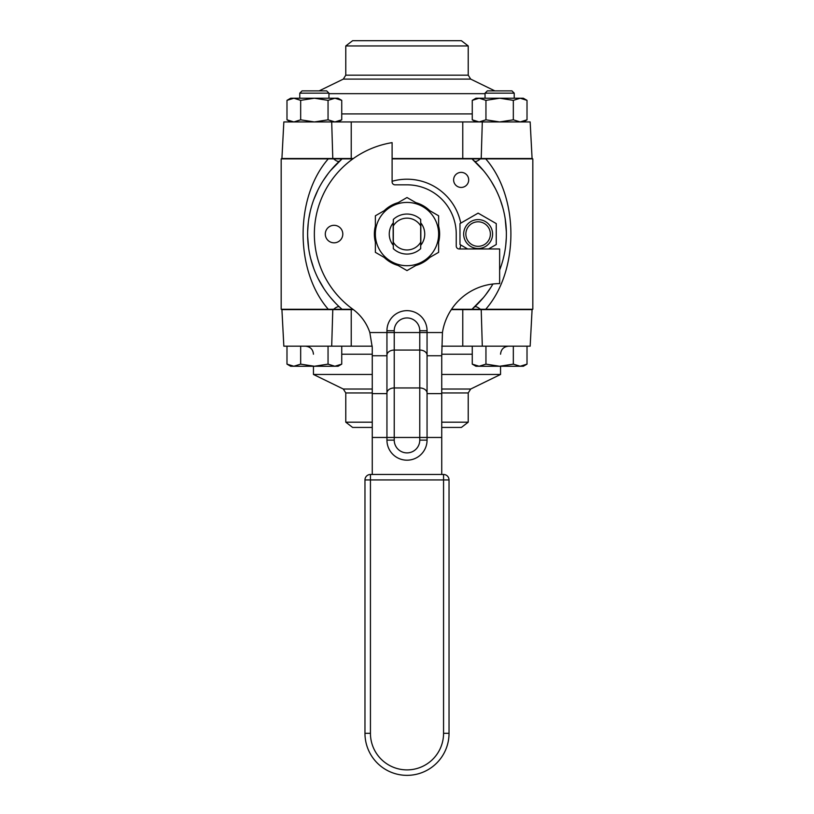<?xml version="1.0" encoding="UTF-8"?>
<svg xmlns="http://www.w3.org/2000/svg" width="814" height="814" viewBox="0 0 814 814"><rect width="100%" height="100%" fill="white"/><g stroke="black" fill="none" stroke-linecap="round" stroke-linejoin="round"><path stroke-width="1.22" d="M460.765 244.983A54.864 54.864 0 0 1 459.798 248.962M392.104 181.268A54.864 54.864 0 0 1 460.765 223.138M484.137 309.259L515.14 309.259M461.162 187.444A7.54 7.54 0 0 1 454.629 176.139A7.54 7.54 0 0 1 467.684 176.139A7.54 7.54 0 0 1 461.162 187.444M328.276 158.872L281.176 158.872L281.176 309.259L342.012 309.259A99.389 99.389 0 0 1 342.012 158.872L328.276 158.872C294.729 197.222 294.709 270.858 328.276 309.259M492.928 284.005A99.389 99.389 0 0 1 471.988 309.259L532.824 309.259L532.824 158.872L392.104 158.872M352.889 158.872L329.863 158.872M485.734 309.259C519.271 270.899 519.291 197.263 485.734 158.872M532.824 309.259L526.76 309.259L532.824 309.259M484.137 158.872L471.988 158.872L483.445 170.543M491.107 181.115L495.36 188.573M500.152 199.42L502.838 207.753M505.179 218.61L506.369 232.092M506.328 237.474L505.789 244.963M504.293 254.334L503.021 259.717M490.873 287.383L485.734 294.709M483.455 297.568L471.988 309.259L485.052 309.625M471.988 158.872A99.389 99.389 0 0 1 499.633 270.055M329.863 309.259L352.889 309.259M451.556 309.259L471.988 309.259M330.525 170.594L342.012 158.872M334.88 302.442L330.372 297.354M323.982 288.705L318.132 278.571M313.777 268.518L310.622 258.343M308.618 248.117L307.631 236.101M307.641 231.664L308.292 222.456M308.832 218.59L310.226 211.416M313.655 199.939L318.009 189.804M323.097 180.789L328.246 173.443M342.012 309.259L339.519 307.031A7.295 2.839 132.8 0 0 333.699 309.259M520.695 309.259L514.224 309.625M353.378 309.625L281.919 309.625L283.842 346.184L372.242 346.184M441.737 346.184L530.158 346.184L532.081 309.625L451.312 309.625M441.737 427.431L461.385 427.431L468.223 422.181L441.737 422.181M372.263 422.181L345.777 422.181L352.615 427.431L372.263 427.431M441.737 389.031L470.685 389.031L500.549 374.46L441.737 374.46M372.263 374.46L313.451 374.46L343.315 389.031L345.777 392.959L372.263 392.959M516.188 158.506L515.14 158.872M392.104 158.506L532.081 158.506L530.158 121.937L283.842 121.937L281.919 158.506L353.408 158.506M407 45.95L468.223 45.95L461.385 40.7L352.615 40.7L345.777 45.95L407 45.95M328.948 93.671L485.052 93.671M393.315 242.175L393.315 248.667A20.014 20.014 0 0 0 420.685 248.667L420.685 219.454A20.014 20.014 0 0 0 393.315 219.454L393.315 242.175A15.914 15.914 0 0 0 420.685 242.175M420.685 225.946A15.914 15.914 0 0 0 393.315 225.946M326.668 90.883L302.055 90.883L299.776 93.162L328.948 93.162L326.668 90.883M290.659 366.249L286.986 364.133L290.659 366.249L338.064 366.249L341.738 364.133L334.89 366.249L328.052 364.133L314.367 366.249L300.671 364.133L293.834 366.249L286.986 364.133L286.986 346.184M300.671 364.133L300.671 346.184M328.052 364.133L328.052 346.184M341.738 364.133L341.738 346.184M511.945 90.883L487.332 90.883L485.052 93.162L514.224 93.162L511.945 90.883M472.262 364.133L475.936 366.249L523.341 366.249L527.014 364.133L520.166 366.249L513.329 364.133L499.633 366.249L485.948 364.133L479.11 366.249L472.262 364.133L472.262 346.184M485.948 364.133L485.948 346.184M513.329 364.133L513.329 346.184M527.014 364.133L527.014 346.184M300.671 119.821L300.671 100.356L314.367 98.229L328.052 100.356L328.052 119.821L314.367 121.937L300.671 119.821L293.834 121.937L286.986 119.821L286.986 100.356L293.834 98.229L300.671 100.356M328.052 100.356L334.89 98.229L341.738 100.356L341.738 119.821L334.89 121.937L328.052 119.821M341.738 100.356L338.064 98.229L290.659 98.229L286.986 100.356M485.948 119.821L485.948 100.356L499.633 98.229L513.329 100.356L513.329 119.821L499.633 121.937L485.948 119.821L479.11 121.937L472.262 119.821L472.262 100.356L479.11 98.229L485.948 100.356M513.329 100.356L520.166 98.229L527.014 100.356L527.014 119.821L520.166 121.937L513.329 119.821M523.341 98.229L527.014 100.356L523.341 98.229L475.936 98.229L472.262 100.356M386.945 440.13A20.055 20.055 0 0 0 407 460.185A20.055 20.055 0 0 0 427.055 440.13L427.055 330.718A20.055 20.055 0 0 0 407 310.653A20.055 20.055 0 0 0 386.945 330.718L386.945 440.13L394.23 440.13L394.23 437.464L386.945 437.464L386.945 393.62L372.263 393.62L372.263 474.47L370.441 474.47A5.474 5.474 0 0 0 364.967 479.934L364.967 733.322A42.033 42.033 0 0 0 407 775.355A42.033 42.033 0 0 0 449.033 733.322L449.033 479.934A5.474 5.474 0 0 0 443.559 474.47L370.441 474.47A5.474 5.474 0 0 0 364.967 479.934L370.441 479.934L370.441 474.47M427.055 332.539L427.055 355.749L441.737 355.749L442.44 332.539L419.77 332.539L419.77 440.13A12.77 12.77 0 0 1 407 452.889A12.77 12.77 0 0 1 394.23 440.13M369.841 332.539L372.263 347.486L372.263 355.749L386.945 355.749L386.945 355.23A7.295 5.159 180 0 1 394.23 350.071L394.23 332.539L369.841 332.539A47.416 47.416 0 0 0 352.655 309.086A92.633 92.633 0 0 1 392.104 142.633L392.104 181.909A2.92 2.92 0 0 0 395.024 184.829L407 184.829A49.237 49.237 0 0 1 456.237 234.066L456.237 246.042A2.92 2.92 0 0 0 459.157 248.962L499.633 248.962L499.633 283.608A57.896 57.896 0 0 0 442.44 332.539M386.945 330.718A20.055 20.055 0 0 1 407 310.653A20.055 20.055 0 0 1 427.055 330.718L419.77 330.718L419.77 332.539L394.23 332.539L394.23 330.718L386.945 330.718M372.263 355.749L372.263 393.62M443.559 474.47L443.559 479.934L449.033 479.934A5.474 5.474 0 0 0 443.559 474.47L441.737 474.47L441.737 355.749M420.838 222.965L420.838 245.156M393.162 245.156L393.162 222.965M342.806 234.066A8.751 8.751 0 0 1 329.68 241.646A8.751 8.751 0 0 1 329.68 226.485A8.751 8.751 0 0 1 342.806 234.066M449.033 733.322A42.033 42.033 0 0 1 407 775.355A42.033 42.033 0 0 1 364.967 733.322L370.441 733.322L370.441 479.934L443.559 479.934L443.559 733.322L449.033 733.322M438.634 235.378L439.611 235.378L439.407 238.014L438.634 238.014M439.407 238.014A32.641 32.641 0 0 1 438.634 242.094M429.772 257.448A32.641 32.641 0 0 1 415.862 265.476M398.138 265.476A32.641 32.641 0 0 1 384.228 257.448M375.366 242.094A32.641 32.641 0 0 1 375.366 226.038M384.228 210.673A32.641 32.641 0 0 1 398.138 202.645M415.862 202.645A32.641 32.641 0 0 1 429.772 210.673M438.634 226.038A32.641 32.641 0 0 1 439.611 235.378M393.315 245.35A17.735 17.735 0 0 1 393.315 222.782M420.685 222.782A17.735 17.735 0 0 1 420.685 245.35M391.178 261.467L407 270.594L438.634 252.33L438.634 215.802L407 197.527L375.366 215.802L375.366 252.33L391.178 261.467A31.634 31.634 0 0 1 391.178 206.664A31.634 31.634 0 0 1 438.634 234.066A31.634 31.634 0 0 1 391.178 261.467M488.583 248.962L496.255 244.536L496.255 223.596L478.123 213.126L459.981 223.596L459.981 244.536L467.653 248.962M478.123 219.607A14.449 14.449 0 0 1 490.639 241.29A14.449 14.449 0 0 1 465.608 241.29A14.449 14.449 0 0 1 478.123 219.607M478.123 221.805A12.261 12.261 0 0 1 488.736 240.191A12.261 12.261 0 0 1 467.501 240.191A12.261 12.261 0 0 1 478.123 221.805M480.301 158.872A7.295 2.839 -47.2 0 1 474.481 161.101M474.481 307.031A7.295 2.839 -132.8 0 1 480.301 309.259M339.519 161.101A7.295 2.839 47.2 0 1 333.699 158.872M481.216 309.625L482.305 346.184M462.769 309.625L462.769 346.184M351.231 309.625L351.231 346.184M332.784 309.625L331.695 346.184M441.737 392.959L468.223 392.959L468.223 422.181M372.263 389.031L343.315 389.031M441.737 354.212L472.262 354.212M341.738 354.212L372.263 354.212M345.777 75.163L343.315 79.1L470.685 79.1L468.223 75.163L345.777 75.163L345.777 45.95M472.262 113.919L341.738 113.919M481.216 158.506L482.305 121.937M462.769 158.506L462.769 121.937M351.231 158.506L351.231 121.937M332.784 158.506L331.695 121.937M427.055 440.13L419.77 440.13M441.737 437.464L394.23 437.464L394.23 387.952A7.295 5.159 180 0 0 386.945 393.111M427.055 393.111A7.295 5.159 180 0 0 419.77 387.952L394.23 387.952L394.23 350.071L419.77 350.071A7.295 5.159 180 0 1 427.055 355.23M394.23 330.718A12.77 12.77 0 0 1 407 317.948A12.77 12.77 0 0 1 419.77 330.718M441.737 393.62L427.055 393.62M386.945 437.464L372.263 437.464M443.559 733.322A36.559 36.559 0 0 1 407 769.891A36.559 36.559 0 0 1 370.441 733.322M345.777 392.959L345.777 422.181M470.685 389.031L468.223 392.959M500.549 354.212C501.027 349.338 503.703 346.672 508.577 346.184M313.451 354.212C312.973 349.338 310.297 346.672 305.423 346.184M313.451 366.249L313.451 374.46M500.549 366.249L500.549 374.46M468.223 75.163L468.223 45.95M343.315 79.1L319.149 90.883M470.685 79.1L494.851 90.883M328.948 98.229L328.948 93.162M299.776 98.229L299.776 93.162M514.224 98.229L514.224 93.162M485.052 98.229L485.052 93.162M290.659 121.937L286.986 119.821M338.064 121.937L341.738 119.821M475.936 121.937L472.262 119.821M523.341 121.937L527.014 119.821"/></g></svg>
